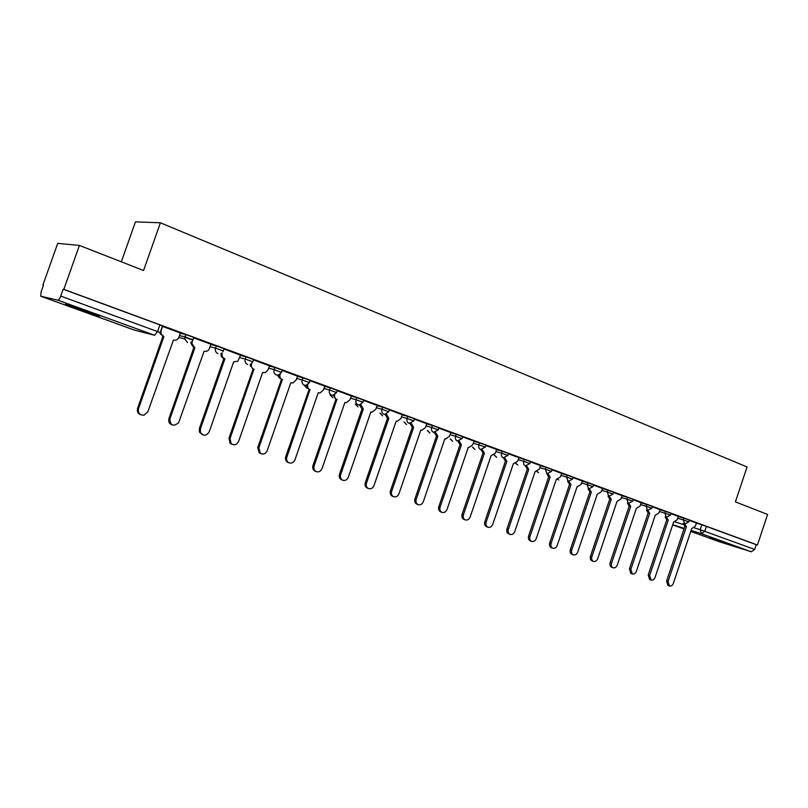 <?xml version="1.0" encoding="UTF-8"?>
<svg xmlns="http://www.w3.org/2000/svg" width="808" height="808" viewBox="0 0 808 808"><rect width="100%" height="100%" fill="white"/><g stroke="black" fill="none" stroke-linecap="round" stroke-linejoin="round"><path stroke-width="1.21" d="M192.94 339.703L193.698 337.532L191.324 336.461L185.779 334.613L184.982 336.906L192.9 339.815L191.839 343.481L194.859 347.834L193.546 347.46L190.829 343.218L191.082 341.925L192.092 342.178M223.301 350.854L224.048 348.713L216.332 345.875L215.544 348.137L223.261 350.965L222.877 351.753M252.823 361.691L253.561 359.58L246.026 356.813L245.248 359.045L252.793 361.802L251.086 363.964M281.527 372.236L282.255 370.155L274.882 367.448L274.114 369.64L281.497 372.337L278.8 374.973L276.366 374.962C274.245 373.922 273.488 372.145 274.114 369.64L268.549 368.185M309.444 382.487L310.161 380.427L302.939 377.78L302.182 379.952L309.413 382.588L306.131 385.335L304.364 385.184C302.293 384.164 301.566 382.416 302.182 379.952L296.607 378.467M336.603 392.466L337.31 390.426L330.23 387.84L329.492 389.981L336.572 392.557L332.957 395.314L331.593 395.122C329.583 394.132 328.886 392.415 329.492 389.981L323.897 388.466M363.044 402.172L363.731 400.162L356.793 397.627L356.065 399.738L363.004 402.263L359.176 404.99L358.096 404.798C356.136 403.828 355.459 402.142 356.065 399.738L350.46 398.203M388.779 411.625L389.456 409.636L382.649 407.161L381.931 409.242L388.749 411.706L384.79 414.393L383.891 414.221C381.992 413.262 381.336 411.605 381.931 409.242L376.316 407.676M413.837 420.827L414.514 418.867L407.828 416.433L407.121 418.494L413.807 420.907L409.02 423.392C407.161 422.463 406.535 420.827 407.121 418.494L401.495 416.908M438.259 429.795L438.926 427.856L432.351 425.473L431.654 427.503L438.229 429.876L433.492 432.32C431.694 431.411 431.078 429.805 431.654 427.503L426.028 425.907M462.055 438.532L462.711 436.613L456.257 434.28L455.571 436.28L462.035 438.613L457.348 441.027C455.591 440.138 454.995 438.562 455.571 436.28L449.935 434.674M485.255 447.056L485.911 445.158L479.558 442.865L478.881 444.844L485.234 447.127L480.598 449.521C478.892 448.652 478.316 447.097 478.881 444.844L473.246 443.218M507.889 455.369L508.525 453.49L502.283 451.238L501.616 453.197L507.858 455.439L503.273 457.793C501.606 456.944 501.051 455.409 501.616 453.197L495.981 451.561M529.957 463.479L530.593 461.61L524.442 459.409L523.786 461.338L529.937 463.539L525.392 465.873C523.766 465.044 523.231 463.529 523.786 461.338L518.15 459.691M551.5 471.387L552.116 469.549L546.067 467.377L545.42 469.286L551.47 471.448L546.976 473.751L545.42 469.286L539.795 467.63M572.519 479.104L573.135 477.286L567.176 475.154L566.539 477.033L572.498 479.164L568.044 481.437L566.539 477.033L560.914 475.377M593.042 486.648L593.658 484.84L587.78 482.74L587.153 484.608L593.021 486.699L588.618 488.951L587.153 484.608L581.528 482.942M613.09 494.011L613.696 492.224L607.909 490.163L607.283 492.001L613.07 494.062L608.707 496.284L607.283 492.001L601.667 490.325M632.674 501.202L633.27 499.435L627.563 497.405L626.947 499.223L632.664 501.253L628.331 503.445L626.947 499.223L621.342 497.546M651.814 508.232L652.399 506.485L646.774 504.485L646.168 506.283L651.793 508.283L647.501 510.444L646.168 506.283L640.572 504.596M670.519 515.1L671.105 513.373L665.55 511.403L664.954 513.181L670.509 515.15L666.246 517.292L664.954 513.181L659.368 511.494M688.81 521.817L689.386 520.11L683.901 518.16L683.315 519.928L688.79 521.867L684.76 524.038L686.416 526.665L684.77 526.139L683.295 523.584M709.788 537.956L730.371 544.744L709.788 537.956M77.679 309.09L98.606 316.13C101.768 316.877 98.142 315.342 87.739 311.524L66.609 304.414C63.448 303.677 67.145 305.232 77.679 309.09M79.426 245.43L143.561 270.508L160.408 222.796L747.057 466.963L735.401 501.869L767.6 514.454L757.429 545.036L63.822 289.355L79.426 245.43L57.732 243.359L42.875 285.103L43.43 285.305M184.881 337.229L191.829 339.784M121.311 261.812L135.451 221.867L160.408 222.796M42.875 285.103L43.46 285.224L41.137 291.749L40.743 296.203L57.913 300.192C58.772 300.101 59.721 298.728 60.741 296.071L160.186 332.553L162.479 326.028L159.913 324.887L157.6 331.431L154.621 335.28L57.913 300.192M63.822 289.355L63.175 289.234L60.741 296.071M696.284 523.089L701.849 524.776L700.213 529.684L754.672 549.44L751.319 551.783L719.241 541.714M754.672 549.44L756.258 544.683L757.429 545.036M678.356 516.393L671.004 513.666M659.995 509.626L652.298 506.778M641.209 502.707L633.169 499.738M609.414 496.435L611.242 499.314L591.9 556.661C591.305 558.964 591.81 560.54 593.415 561.398C595.314 561.843 596.759 560.904 597.758 558.57L617.019 501.414L620.827 499.091L622.17 495.678L613.595 492.526M589.466 489.113L591.355 492.072L571.751 550.086C571.145 552.409 571.66 554.005 573.306 554.884C575.245 555.349 576.72 554.399 577.74 552.046L597.264 494.223L601.142 491.89L602.505 488.436L593.557 485.143M569.054 481.619L570.983 484.669L551.117 543.35C550.5 545.693 551.036 547.319 552.712 548.218C554.702 548.703 556.207 547.743 557.247 545.36L577.043 486.87L581.003 484.517L582.376 481.023L573.034 477.589M548.137 473.922L550.127 477.084L529.977 536.462C529.371 538.825 529.917 540.461 531.624 541.39C533.654 541.895 535.209 540.936 536.27 538.512L556.328 479.336L560.368 476.962L561.762 473.438L552.015 469.842M540.471 465.61L530.492 461.913M504.778 457.954L506.869 461.338L486.153 522.16C485.527 524.564 486.103 526.25 487.87 527.22C490.022 527.775 491.648 526.806 492.749 524.311L513.383 463.711L517.605 461.307L519.029 457.692L508.424 453.783M496.688 449.48L485.81 445.461M459.227 441.128L461.429 444.814L440.108 507.141C439.471 509.575 440.067 511.302 441.905 512.333C444.178 512.959 445.885 511.979 447.046 509.404L468.276 447.299L468.994 447.511L472.68 444.875L474.144 441.158L462.61 436.916M435.573 432.381L437.845 436.229L416.201 499.334C415.554 501.788 416.171 503.546 418.029 504.596C420.362 505.263 422.13 504.283 423.311 501.657L444.865 438.784L445.652 439.007L449.369 436.34L450.854 432.583L438.825 428.149M426.776 423.735L414.413 419.16M402.253 414.696L389.355 409.929M360.893 404.616L363.307 409.111L340.663 474.69C340.006 477.144 340.623 478.962 342.531 480.124C345.097 480.982 347.046 480.002 348.349 477.205L370.892 411.878L372.064 412.151L375.72 409.383L377.265 405.485L363.63 400.455M334.674 394.809C334.3 397.061 335.027 398.627 336.865 399.495L314.12 466.034C313.464 468.468 314.07 470.286 315.958 471.508C318.625 472.468 320.645 471.498 322.018 468.61L344.915 402.424L346.299 402.707L349.864 399.92L351.43 395.96L337.209 390.729M307.757 384.699C307.252 387.082 307.989 388.749 309.959 389.709L286.85 457.136C286.194 459.52 286.779 461.338 288.608 462.61C291.395 463.731 293.516 462.792 294.971 459.782L318.231 392.718L319.918 393.001L323.301 390.193L324.887 386.184L310.06 380.73M280.134 374.245L280.083 374.387C279.477 376.861 280.214 378.619 282.315 379.649L258.833 447.996L260.398 453.399C263.317 454.783 265.579 453.894 267.175 450.712L290.809 382.739L292.981 382.972L296.001 380.204L297.607 376.144L282.154 370.448M251.773 363.408L251.581 363.943C250.955 366.458 251.722 368.246 253.884 369.306L230.017 438.593L231.149 443.683C234.239 445.642 236.724 444.875 238.602 441.39L262.62 372.488L265.569 372.508L267.943 369.933L269.579 365.812L253.459 359.883M240.562 355.156L223.947 349.006M210.908 344.228L193.597 337.835M180.396 332.987L162.368 326.351M180.285 333.29L185.779 334.613M210.817 344.511L216.332 345.875M240.481 355.409L246.026 356.813M269.316 366.004L274.882 367.448M297.354 376.316L302.939 377.78M324.634 386.345L330.23 387.84M351.177 396.112L356.793 397.627M377.023 405.616L382.649 407.161M402.192 414.868L407.828 416.433M426.725 423.897L432.351 425.473M450.622 432.684L456.257 434.28M473.922 441.259L479.558 442.865M496.637 449.612L502.283 451.238M518.807 457.772L524.442 459.409M540.431 465.731L546.067 467.377M561.55 473.498L567.176 475.154M582.154 481.083L587.78 482.74M602.293 488.497L607.909 490.163M621.958 495.728L627.563 497.405M641.178 502.808L646.774 504.485M659.954 509.717L665.55 511.403M678.326 516.484L683.901 518.16M686.416 526.665L668.054 581.508L669.408 586.002C671.135 586.386 672.468 585.467 673.397 583.255L691.699 528.584L695.203 526.311L696.486 523.059L689.285 520.403M63.175 289.234L159.913 324.887M756.258 544.683L701.849 524.776M669.408 586.002L667.964 585.467L666.6 580.972L684.942 526.21M666.56 517.373L668.256 520.059L666.62 519.544L665.105 516.938M668.256 520.059L649.652 575.508L651.056 580.063L649.612 579.528L648.218 574.973L666.792 519.605M651.056 580.063C652.813 580.457 654.177 579.528 655.126 577.286L673.65 522.019L677.235 519.736L678.356 516.383M647.945 510.565L649.683 513.302L648.046 512.787L646.501 510.141M649.683 513.302L630.846 569.367L632.28 573.983L630.856 573.448L629.412 568.842L648.228 512.848M632.28 573.983C634.078 574.387 635.472 573.458 636.431 571.195L655.207 515.302L658.853 513.009L659.995 509.616M628.907 503.586L630.684 506.384L629.058 505.879L627.462 503.182M630.684 506.384L611.595 563.085C611.01 565.358 611.494 566.923 613.07 567.761L611.656 567.226C610.08 566.388 609.596 564.832 610.181 562.56L629.24 505.949M613.07 567.761C614.918 568.186 616.332 567.256 617.322 564.954L636.33 508.444L640.057 506.131L641.209 502.697M611.242 499.314L609.626 498.809L607.99 496.061M593.415 561.398L592.022 560.873C590.416 560.015 589.911 558.439 590.507 556.146L609.818 498.879M591.355 492.072L589.739 491.577L588.052 488.779M573.306 554.884L571.913 554.359C570.276 553.48 569.761 551.884 570.357 549.571L589.931 491.648M570.983 484.669L569.388 484.174L567.65 481.326M552.712 548.218L551.339 547.693C549.662 546.794 549.127 545.178 549.743 542.845L569.579 484.245M550.127 477.084L548.541 476.589L546.753 473.68M531.624 541.39L530.26 540.865C528.553 539.946 528.008 538.31 528.624 535.946L548.743 476.659M526.725 466.044L528.765 469.307L527.18 468.822L525.351 465.863M528.765 469.307L508.333 529.402C507.717 531.775 508.272 533.442 510.01 534.391L508.676 533.876C506.929 532.937 506.374 531.27 506.99 528.897L527.392 468.892M510.01 534.391C512.1 534.916 513.696 533.957 514.767 531.502L535.118 471.62L539.249 469.236L540.481 465.59M506.869 461.338L505.303 460.863L503.424 457.843M486.679 526.765L486.547 526.715C484.78 525.745 484.204 524.059 484.83 521.665L505.515 460.944M482.285 449.652L484.436 453.177L482.881 452.702L480.942 449.622M464.034 519.433L463.873 519.372C462.075 518.372 461.479 516.666 462.115 514.252L483.103 452.783M484.436 453.177L463.418 514.746C462.782 517.16 463.368 518.877 465.176 519.867C467.388 520.463 469.054 519.483 470.185 516.948L491.113 455.611L495.425 453.197L496.688 449.47M461.429 444.814L459.893 444.339L457.894 441.168M440.825 511.908L440.623 511.838C438.784 510.808 438.189 509.08 438.825 506.646L460.116 444.43M437.845 436.229L436.32 435.764L434.26 432.492M417.019 504.202L416.766 504.111C414.908 503.051 414.302 501.303 414.938 498.859L436.552 435.855M411.322 423.382L413.646 427.422L412.141 426.967L410.02 423.574M392.607 496.304L392.294 496.173C390.405 495.092 389.789 493.314 390.436 490.86L412.373 427.058M413.646 427.422L391.678 491.335C391.022 493.799 391.648 495.567 393.526 496.657C395.94 497.375 397.748 496.395 398.97 493.718L420.847 430.048L421.726 430.28L425.452 427.584L426.776 423.715M386.436 414.13L388.81 418.392L387.315 417.948L385.133 414.403M367.569 488.194L367.155 488.032C365.267 486.911 364.64 485.113 365.297 482.659L387.557 418.029M388.81 418.392L366.499 483.123C365.852 485.588 366.468 487.386 368.367 488.507C370.862 489.284 372.73 488.305 373.993 485.568L396.193 421.079L397.203 421.332L400.909 418.605L402.263 414.686M363.307 409.111L361.843 408.676L359.59 404.98M341.885 479.881L341.34 479.659C339.441 478.498 338.825 476.69 339.481 474.235L362.085 408.767M337.128 399.586L335.684 399.162L333.361 395.274M315.544 471.347L314.807 471.044C312.918 469.832 312.312 468.014 312.969 465.58L335.936 399.253M310.221 389.799L308.808 389.385L306.424 385.285M288.537 462.59L287.486 462.166C285.658 460.893 285.072 459.075 285.729 456.702L309.07 389.476M282.578 379.75L281.184 379.336L278.75 374.993M260.631 453.551L259.307 452.965L257.742 447.561L281.457 379.437M254.156 369.408L252.793 369.014L250.258 364.772M231.906 444.259L230.088 443.259L228.967 438.178L253.066 369.115M221.705 353.076L222.261 353.217C221.634 355.762 222.422 357.58 224.644 358.671L223.594 358.388C221.564 357.449 220.725 355.813 221.059 353.46M202.364 434.694L199.435 432.068L199.374 428.523L223.877 358.489M224.927 358.772L200.384 428.927L200.445 432.482C203.444 436.3 206.363 436.078 209.211 431.805L233.633 361.944L237.835 361.247L240.572 355.136M171.963 424.846C169.195 423.715 168.185 421.635 168.923 418.584L193.839 347.571M194.859 347.834L169.892 418.978C170.377 425.624 173.276 426.897 178.588 422.786L204.111 351.197C206.515 351.803 208.272 350.924 209.393 348.571L210.918 344.208M162.59 326.412L161.034 330.805L161.095 333.997L163.903 336.572L160.125 333.755L159.812 332.28M140.663 414.716C137.865 413.534 136.835 411.413 137.582 408.353L162.933 336.32M163.903 336.572L138.511 408.737C137.885 413.181 139.764 415.322 144.147 415.171L147.854 411.787L173.427 340.037C175.932 340.663 177.74 339.764 178.861 337.33L180.396 332.967M40.794 296.223L134.401 330.098L154.621 335.28M675.306 522.019L683.427 524.513M694.294 527.866L700.213 529.684L701.425 533.684L691.062 530.452M684.235 528.331L672.741 524.745M672.7 524.867L684.023 528.967L672.69 524.877M719.292 541.734L690.749 531.401L719.383 541.764M751.319 551.783L701.425 533.684L704.778 531.23L706.424 526.311M179.487 335.562L184.982 336.906L184.739 338.916L187.486 342.521M210.029 346.743L215.544 348.137C214.908 350.712 215.716 352.551 217.968 353.651M239.703 357.611L245.248 359.045C244.612 361.58 245.4 363.388 247.581 364.459M677.74 518.231L683.315 519.928L684.76 524.038M557.874 479.477L558.813 479.972M537.168 471.62L538.572 472.599M516.059 463.408L517.847 465.065L515.817 463.56M494.658 455.257L496.647 457.338M472.862 447.248L474.932 449.44M450.541 439.047L452.682 441.34M427.664 430.644L429.896 433.048M404.222 422.018L406.545 424.543M380.174 413.161L382.608 415.827M355.52 404.081L358.055 406.889M330.23 394.748L332.876 397.718M304.273 385.163L307.03 388.305M277.619 375.185L279.821 378.447L277.477 375.175M686.245 526.594L684.77 526.139M668.054 581.508L666.6 580.972M668.075 519.988L666.62 519.544M649.652 575.508L648.218 574.973M649.501 513.231L648.046 512.787M630.846 569.367L629.412 568.842M630.503 506.323L629.058 505.879M611.595 563.085L610.181 562.56M611.06 499.243L609.626 498.809M591.9 556.661L590.507 556.146M591.153 492.001L589.739 491.577M571.751 550.086L570.357 549.571M570.781 484.598L569.388 484.174M551.117 543.35L549.743 542.845M549.925 477.003L548.541 476.589M529.977 536.462L528.624 535.946M528.553 469.226L527.18 468.822M508.333 529.402L506.99 528.897M506.656 461.267L505.303 460.863M486.153 522.16L484.83 521.665M484.214 453.096L482.881 452.702M463.418 514.746L462.115 514.252M461.206 444.733L459.893 444.339M440.108 507.141L438.825 506.646M437.613 436.148L436.32 435.764M416.201 499.334L414.938 498.859M413.403 427.341L412.141 426.967M391.678 491.335L390.436 490.86M388.567 418.302L387.315 417.948M366.499 483.123L365.297 482.659M363.055 409.02L361.843 408.676M340.663 474.69L339.481 474.235M336.865 399.495L335.684 399.162M314.12 466.034L312.969 465.58M309.959 389.709L308.808 389.385M286.85 457.136L285.729 456.702M282.315 379.649L281.184 379.336M258.833 447.996L257.742 447.561M253.884 369.306L252.793 369.014M230.017 438.593L228.967 438.178M224.644 358.671L223.594 358.388M200.384 428.927L199.374 428.523M194.566 347.723L193.546 347.46M169.892 418.978L168.923 418.584M163.6 336.461L162.63 336.209M138.511 408.737L137.582 408.353M185.82 334.623L184.739 338.916L178.831 337.441M557.773 479.498L558.793 479.962M536.997 471.68L538.542 472.589M494.254 455.136L496.607 457.328M472.488 447.137L474.892 449.43M450.187 438.946L452.642 441.33M427.331 430.543L429.856 433.027M403.919 421.928L406.495 424.523M379.901 413.09L382.548 415.807M355.278 404.01L357.995 406.868M330.017 394.688L332.805 397.698M304.091 385.113L306.959 388.284M250.167 364.448L250.349 366.175M40.743 296.203L134.35 330.078M487.87 527.22L486.547 526.715M465.176 519.867L463.873 519.372M441.905 512.333L440.623 511.838M418.029 504.596L416.766 504.111M393.526 496.657L392.294 496.173M368.367 488.507L367.155 488.032M342.531 480.124L341.34 479.659M315.958 471.508L314.807 471.044M288.608 462.61L287.486 462.166M260.398 453.399L259.307 452.965M231.149 443.683L230.088 443.259M200.445 432.482L199.435 432.068M191.839 343.481L190.829 343.218M161.095 333.997L160.125 333.755"/></g></svg>
